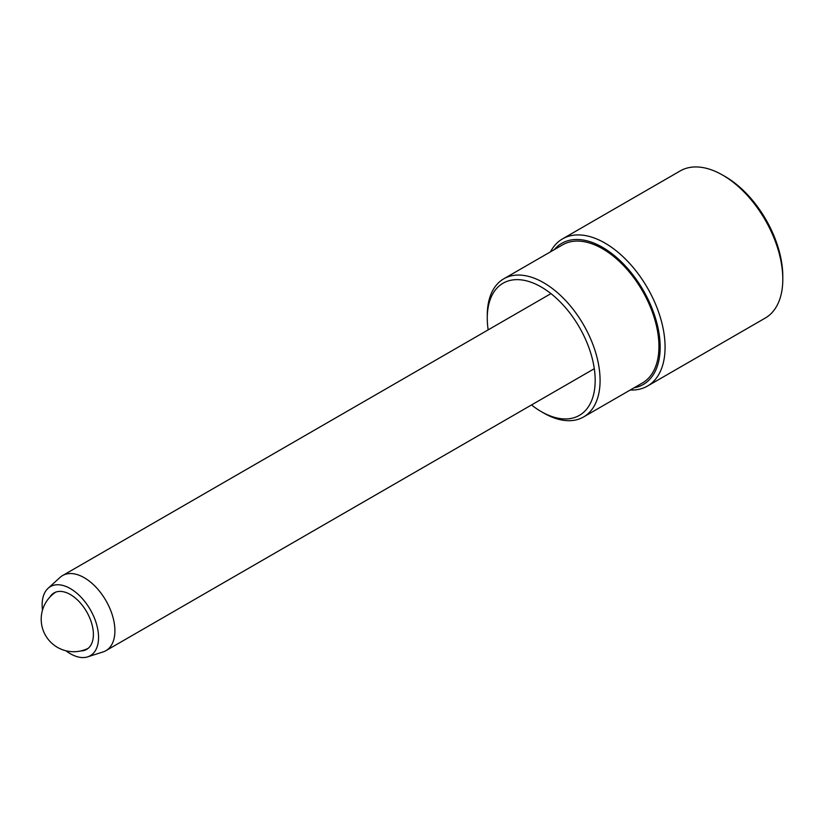 <?xml version="1.0" encoding="UTF-8"?>
<svg xmlns="http://www.w3.org/2000/svg" width="824" height="824" viewBox="0 0 824 824"><rect width="100%" height="100%" fill="white"/><g stroke="black" fill="none" stroke-linecap="round" stroke-linejoin="round"><path stroke-width="1.24" d="M80.927 650.919A32.599 18.828 -120 0 0 86.644 649.394A32.599 18.828 -120 0 0 93.4 634.47A32.599 18.828 -120 0 0 79.166 601.654A32.599 18.828 -120 0 0 54.044 592.919A32.599 18.828 -120 0 0 49.862 597.112M65.941 650.785A39.882 23.031 -120 0 0 87.643 656.862A39.882 23.031 -120 0 0 98.55 637.436A39.882 23.031 -120 0 0 79.485 595.628A39.882 23.031 -120 0 0 48.07 588.315A39.882 23.031 -120 0 0 42.137 604.868A39.882 23.031 -120 0 0 42.488 610.151M87.643 656.862L103.062 651.939A43.353 25.029 -120 0 0 105.925 650.672A43.353 25.029 -120 0 0 114.907 630.824A43.353 25.029 -120 0 0 95.986 587.193A43.353 25.029 -120 0 0 62.573 575.574A43.353 25.029 -120 0 0 60.039 577.428L48.07 588.315M634.068 387.805A81.504 47.061 -120 0 0 658.458 330.084A81.504 47.061 -120 0 0 607.731 250.609A81.504 47.061 -120 0 0 554.294 249.641M550.473 251.845A84.975 49.059 60 0 1 562.504 238.888A84.975 49.059 60 0 1 610.399 246.5A84.975 49.059 60 0 1 661.487 321.463A84.975 49.059 60 0 1 647.479 386.065A84.975 49.059 60 0 1 630.236 390.02M531.511 404.965A76.302 44.053 -120 0 0 536.373 408.539A76.302 44.053 -120 0 0 541.224 411.598A76.302 44.053 -120 0 0 595.124 383.222A76.302 44.053 -120 0 0 546.085 290.048A76.302 44.053 -120 0 0 487.272 318.146A76.302 44.053 -120 0 0 488.158 329.868M487.272 318.146L487.272 315.314A79.773 46.062 60 0 1 503.794 278.79A79.773 46.062 60 0 1 548.763 285.938A79.773 46.062 60 0 1 596.71 356.308A79.773 46.062 60 0 1 583.567 416.965A79.773 46.062 60 0 1 543.675 413.009L541.224 411.598M722.71 175.131L725.171 176.542A81.504 47.061 60 0 1 730.352 179.817A81.504 47.061 60 0 1 782.8 276.37L782.8 279.202A84.975 49.059 -120 0 0 728.128 178.54A84.975 49.059 -120 0 0 722.71 175.131A84.975 49.059 -120 0 0 680.222 170.918L562.504 238.888M647.479 386.065L765.197 318.105A84.975 49.059 -120 0 0 782.8 279.202M583.567 416.965L642.421 382.975A79.773 46.062 -120 0 0 655.574 322.328A79.773 46.062 -120 0 0 607.618 251.959A79.773 46.062 -120 0 0 562.658 244.81L503.794 278.79M550.947 293.622L62.573 575.574M594.3 368.709L105.925 650.672M55.692 592.147A32.517 32.517 0 0 0 41.2 619.205A32.517 32.517 0 0 0 88.147 648.344"/></g></svg>
